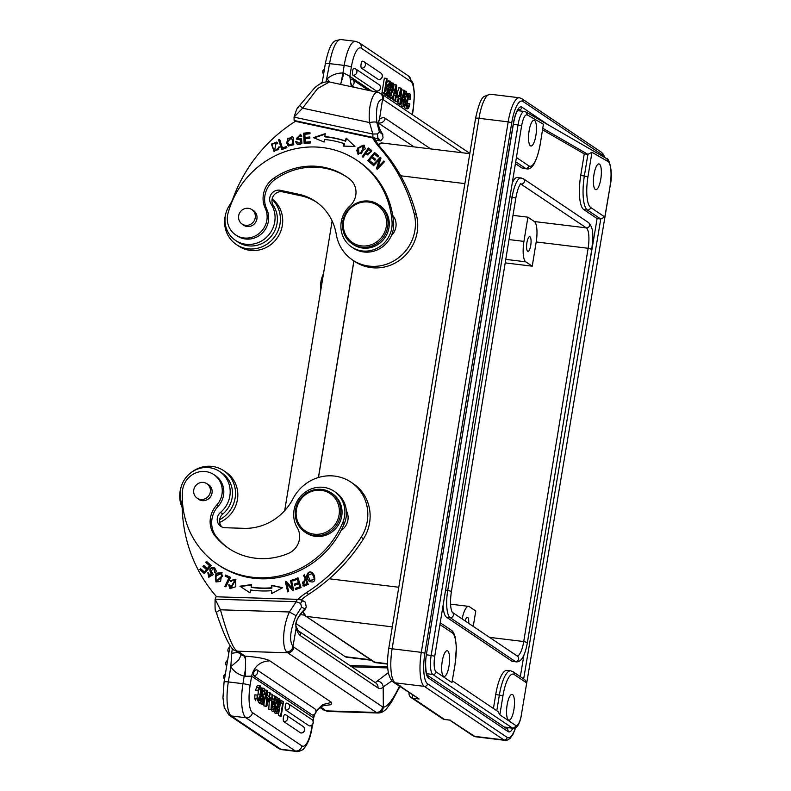 <?xml version="1.0" encoding="UTF-8"?>
<svg xmlns="http://www.w3.org/2000/svg" width="791" height="791" viewBox="0 0 791 791"><rect width="100%" height="100%" fill="white"/><g stroke="black" fill="none" stroke-linecap="round" stroke-linejoin="round"><path stroke-width="1.19" d="M444.858 719.484A4.716 1.345 -83.1 0 1 444.661 719.513A4.716 1.345 -83.1 0 1 444.473 719.434A4.716 4.479 -56.1 0 1 442.594 718.742L411.083 697.533A4.716 4.479 -56.1 0 0 412.961 698.226L419.141 698.987L393.236 682.119A4.716 4.479 -56.1 0 0 395.114 682.821L419.141 698.987M465.098 620.925A7.376 2.096 -83.1 0 1 467.392 617.287A7.376 2.096 -83.1 0 1 468.727 623.367M473.245 626.403L475.767 610.988L469.281 606.628A17.699 5.033 96.9 0 0 468.588 606.361A17.699 5.033 96.9 0 0 462.152 618.938M530.751 245.339A7.376 2.096 -83.1 0 1 527.933 251.36A7.376 2.096 -83.1 0 1 526.895 242.738A7.376 2.096 -83.1 0 1 529.713 236.717A7.376 2.096 -83.1 0 1 530.751 245.339M523.939 241.393A17.699 5.033 96.9 0 0 525.748 261.811L532.234 266.181L536.199 241.957A17.699 5.033 96.9 0 0 534.4 221.539L527.904 217.179L523.939 241.393L509.028 239.574M527.904 217.179L512.993 215.36M505.212 262.889L532.234 266.181M600.784 179.073A12.982 3.688 -83.1 0 1 595.811 189.672A12.982 3.688 -83.1 0 1 593.982 174.504A12.982 3.688 -83.1 0 1 598.955 163.905A12.982 3.688 -83.1 0 1 600.784 179.073M542.596 129.843L584.252 153.909L587.901 154.354L591.965 152.268L587.94 176.838L584.361 175.978A29.494 8.385 96.9 0 0 587.367 210.001L600.764 219.018L604.818 217.001L610.217 185.47M584.252 153.909L580.713 175.533A29.494 8.385 96.9 0 0 583.718 209.556L597.116 218.573L600.764 219.018L523.662 678.905M513.913 709.557A12.982 3.688 -83.1 0 1 508.939 720.156A12.982 3.688 -83.1 0 1 507.11 704.989A12.982 3.688 -83.1 0 1 512.084 694.389A12.982 3.688 -83.1 0 1 513.913 709.557M513.003 671.727L524.858 679.706L526.707 682.959L514.16 674.515A2.946 2.798 -56.1 0 0 513.003 671.727L510.67 670.847A29.494 8.385 96.9 0 0 499.378 694.923L496.788 710.753M510.67 670.847L507.021 670.402A29.494 8.385 96.9 0 0 495.73 694.478L502.957 695.783L499.843 714.817L497.994 711.554L452.373 680.853M449.031 665.893A12.982 3.688 -83.1 0 1 444.067 676.493A12.982 3.688 -83.1 0 1 442.238 661.316A12.982 3.688 -83.1 0 1 447.202 650.726A12.982 3.688 -83.1 0 1 449.031 665.893M455.181 663.698L451.958 682.584L455.181 663.698L456.387 647.107L455.132 636.874C454.034 633.186 452.729 630.941 451.216 630.14L440.35 622.833M535.903 135.409A12.982 3.688 -83.1 0 1 530.939 146.009A12.982 3.688 -83.1 0 1 529.11 130.841A12.982 3.688 -83.1 0 1 534.073 120.242A12.982 3.688 -83.1 0 1 535.903 135.409M606.845 158.773L608.022 161.542A20.645 5.863 -83.1 0 1 610.128 185.331M606.865 158.754C608.17 156.954 613.589 170.54 610.237 185.47L521.407 714.599A13.566 3.856 -83.1 0 1 515.683 725.476L499.843 714.817M526.163 112.164L527.36 114.932L543.397 124.207L540.164 144.743L543.397 124.207M515.534 163.678L521.931 167.979A29.494 8.385 96.9 0 0 523.078 168.424L526.737 168.869C532.185 169.907 536.664 161.868 540.164 144.743M521.506 714.738C519.163 727.117 515.406 728.798 513.043 728.264A16.512 4.697 -83.1 0 1 512.4 728.017L432.845 674.476A2.946 2.798 -56.1 0 0 436.128 671.935A13.566 3.856 -83.1 0 1 434.743 656.283L516.424 157.508L528.853 165.873A2.946 2.798 123.9 0 1 525.58 168.414A29.494 8.385 96.9 0 0 526.737 168.869M493.436 708.499L495.73 694.478M597.116 218.573L585.389 288.527M523.929 655.106L520.32 676.651M443.108 605.955A23.592 6.704 96.9 0 0 446.48 617.168L511.668 661.039A23.592 6.704 96.9 0 0 512.598 661.395L516.246 661.84C521.269 662.285 524.987 655.848 527.409 642.529L591.806 249.284C592.884 237.844 594.417 228.51 588.445 222.538A2.946 2.798 123.9 0 1 586.329 227.867A17.699 5.033 -83.1 0 1 588.128 248.285L591.806 249.284M520.804 183.819A17.699 5.033 -83.1 0 1 521.14 183.996A2.946 2.798 -56.1 0 0 523.256 178.667L517.512 177.431A23.592 6.704 96.9 0 0 512.42 182.681M284.691 510.65L332.131 220.956M371.236 660.238L346.676 657.252A36.87 10.481 -83.1 0 1 345.232 656.688L295.893 623.486M378.345 144.704L382.083 142.993A35.397 10.056 -83.1 0 0 378.365 144.733L378.582 144.526M304.308 614.409L302.933 611.453A35.397 10.056 -83.1 0 0 306.048 616.347L392.296 626.858M353.884 260.892L318.407 477.517L353.874 260.892M604.235 157.231A26.548 7.544 96.9 0 0 602.515 154.996L522.96 101.456A26.548 7.544 96.9 0 0 511.757 122.724L424.886 653.208A26.548 7.544 96.9 0 0 427.595 683.829L507.14 737.37A2.946 2.798 123.9 0 1 503.867 739.911L474.669 736.352L449.891 720.146M409.066 692.857A4.716 0.653 9.3 0 1 409.095 692.787L409.066 692.857A4.716 4.716 0 0 0 411.083 697.533M322.669 705.839L331.053 704.662L331.597 702.418L269.81 660.831C265.845 658.646 257.619 657.094 245.111 656.154L243.984 655.957L245.615 659.298L245.24 676.256L244.182 676.097L242.946 683.701L228.342 681.921A29.494 8.385 96.9 0 0 231.348 715.954A5.903 5.596 123.9 0 1 228.994 715.084L278.432 748.345A5.903 5.596 -56.1 0 0 280.775 749.225L295.379 750.995L245.942 717.734L231.348 715.954L280.775 749.225A29.494 8.385 96.9 0 0 281.932 749.67L278.432 748.345M245.675 668.197L244.192 676.097A23.592 22.385 -56.1 0 1 230.834 666.734L231.664 653.237L239.06 652.338M236.875 651.527L239.475 652.367L245.111 656.154L245.615 659.298M283.494 701.854L281.141 700.282L280.845 702.121L282.664 703.347L280.607 715.924L281.131 716.27L283.494 701.854M280.271 700.173L281.141 700.282M280.35 702.062L280.845 702.121M280.291 702.991L282.664 703.347M280.419 703.07L278.363 715.647L280.607 715.924M278.363 715.647L281.131 716.27M283.781 721.58A3.54 3.362 123.9 0 0 286.322 715.183A3.54 3.362 123.9 0 0 284.908 714.659A3.54 1.009 96.9 0 0 284.77 714.609A3.54 1.009 96.9 0 0 283.376 717.744A3.54 1.009 96.9 0 0 283.781 721.58L300.629 732.921A3.54 1.009 96.9 0 0 300.768 732.97A3.54 1.009 96.9 0 0 300.946 732.941M285.67 710.051A3.54 3.362 123.9 0 0 288.211 703.654A3.54 3.362 123.9 0 0 286.797 703.13A3.54 1.009 96.9 0 0 286.658 703.07A3.54 1.009 96.9 0 0 285.264 706.215A3.54 1.009 96.9 0 0 285.67 710.051L309.162 725.861A3.54 1.009 96.9 0 0 309.301 725.911A3.54 1.009 96.9 0 0 309.479 725.881M257.886 690.612L255.641 690.335L258.4 690.958L257.886 690.612L258.687 687.636L260.358 685.955L261.257 688.753L260.812 694.409L259.438 699.738L257.876 700.955L257.035 698.928M258.103 685.678L260.358 685.955M257.035 697.909L259.28 698.186L260.269 694.221L260.654 689.881L260.071 687.804L259.26 688.259L258.41 690.968M259.715 687.765L259.26 688.259M257.154 695.091L257.035 698.918L254.791 698.641L254.9 694.824L257.144 695.091L258.37 699.214M258.182 699.125L259.28 698.166M254.791 698.651L255.631 700.688M257.263 685.846L256.442 687.369L258.687 687.646M256.442 687.369L255.641 690.335M258.4 689.614L260.644 689.881M258.37 690.958L258.024 693.954L260.269 694.221M258.024 693.954L257.619 696.031M262.899 695.141L263.69 697.662L262.632 702.833L261.475 703.377L260.852 702.438L260.862 697.721L261.277 700.5L261.791 701.548L262.454 701.32L263.017 698.364L261.613 694.982L261.732 691.878L262.632 688.872L263.848 688.328C264.837 688.971 265.064 691.037 264.53 694.498L264.145 691.364L263.116 690.108M261.168 687.893L263.858 688.308M261.791 701.558L262.454 701.32L261.485 701.192M261.762 703.515L259.23 703.11L261.762 703.525M262.82 690.375L262.207 693.094L262.899 695.111M260.387 688.585L262.632 688.852M261.159 691.809L261.732 691.878M260.882 694.004L261.544 694.083M260.743 694.864L261.613 694.973M260.101 696.525L260.783 698.077L263.027 698.354M260.793 698.453L263.037 698.73M260.704 699.471L262.948 699.748M260.15 697.632L260.862 697.721M260.852 702.438L258.608 702.161L258.37 700.371L260.615 700.648M258.608 702.171L259.23 703.11M261.9 691.087L264.145 691.364M264.006 694.152L261.762 693.875M262.454 694.241L264.53 694.498M267.131 690.513L266.686 690.217L263.225 704.227L263.67 704.524L267.131 690.513M264.708 689.97L266.686 690.217M261.109 703.446L260.981 703.95L263.225 704.227M263.354 694.36L263.087 695.437M260.981 703.95L263.67 704.524M267.21 698.196L268.347 698.344L267.249 697.603L266.775 704.227L268.347 698.344M268.802 696.604L269.85 692.679L270.433 693.064L266.725 706.581L266.122 706.175L267.14 690.85L267.724 691.245L267.398 695.655L268.802 696.604M267.635 692.412L269.85 692.679M264.075 702.922L263.868 705.898L266.122 706.175M263.868 705.898L266.725 706.581M268.713 699.323L270.809 700.243L271.115 698.324L269.909 697.514L269.602 699.432M269.237 697.435L269.909 697.514M268.545 699.956L270.809 700.243M272.094 701.488L273.241 701.627L272.144 700.895L271.669 707.51L273.241 701.627M273.696 699.897L274.744 695.971L275.317 696.357L271.62 709.873L271.006 709.468L272.035 694.142L272.608 694.538L272.292 698.947L273.696 699.897M272.529 695.704L274.744 695.971M270.196 693.925L272.035 694.142M269.375 700.065L268.762 709.191L271.006 709.468M269.652 695.922L269.543 697.464M268.762 709.191L271.62 709.873M277.147 701.746L274.408 706.857L274.685 709.774L275.94 706.867L276.435 707.194M274.685 709.774L275.337 709.29L274.368 709.181M278.007 698.166L277.147 701.736M278.017 698.176L275.575 696.535L275.288 698.295L277.206 699.58L276.721 700.994L274.477 700.717L273.449 702.052L275.693 702.329L276.721 701.004M276.425 707.194L275.486 710.862L274.398 711.534L273.735 709.863L274.576 704.039L275.693 702.349M274.635 711.643L272.153 711.267L274.635 711.653M274.586 699.056L277.206 699.58M274.961 699.313L274.477 700.717M272.331 703.753L274.576 704.03M271.679 706.294L273.923 706.571M272.153 711.267L271.491 709.586L273.735 709.863M273.706 706.59L275.95 706.867M276.85 702.378L277.7 702.477L278.551 699.56L279.658 698.957L280.35 700.757L280.083 704.524M277.928 698.651L279.658 698.957M277.76 707.579L277.552 711.712L278.689 709.211L279.174 709.537L278.274 712.869L277.255 713.462L276.632 711.91L277.809 706.314L277.7 702.487M277.463 713.561L275.011 713.185L277.463 713.561M277.888 707.461L278.541 707.559L278.837 705.78L278.096 704.198L279.342 700.688L278.689 701.073M277.849 704.257L280.093 704.524L279.045 700.658M277.77 699.462L278.551 699.551M275.278 704.514L275.565 706.027L277.809 706.294M276.207 707.035L277.206 707.164M275.565 706.037L274.952 706.887M276.118 708.845L276.791 708.934M274.388 711.623L276.632 711.9M274.388 711.633L275.011 713.185M277.305 709.043L278.689 709.211M279.609 704.198L278.086 704.01M315.016 708.973L256.531 669.572C254.099 670.679 253.15 672.706 253.664 675.662L312.277 715.024M262.266 696.644L260.625 695.536M399.811 685.481C393.078 699.58 387.59 706.818 383.328 707.213A29.494 7.999 -88.2 0 1 382.478 706.818L293.807 647.147A29.494 7.999 -88.2 0 1 292.986 646.415C289.002 640.918 290.04 630.684 296.091 615.685L301.569 607.083L304.93 608.941C297.92 615.922 294.974 622.379 296.121 628.341A41.29 11.193 91.8 0 0 300.61 635.845L378.029 687.943A41.29 11.193 91.8 0 0 383.18 686.934A5.903 5.438 -136.3 0 0 377.218 681.091L388.322 672.657M323.242 709.745L326.248 710.872L376.348 712.444A35.397 9.601 -88.2 0 0 377.376 712.918C380.837 712.671 382.824 710.773 383.328 707.213L383.18 686.934L391.852 680.922M215.587 610.79L216.477 612.966C222.498 631.386 230.626 650.469 235.095 650.509L237.577 651.191C232.129 649.47 225.198 626.66 220.442 609.802L215.122 599.163L296.269 601.714L297.268 599.331L216.111 596.78L215.122 599.163C214.895 608.427 215.192 612.422 216.002 611.136M301.994 600.893L305.188 602.07L301.648 599.954L302.004 600.893L300.639 603.395L301.569 607.083M301.658 599.954L297.278 599.38M296.269 601.743L300.629 603.404M305.781 608.546C294.222 620.5 295.686 624.583 296.042 626.284A5.903 4.588 161.4 0 1 296.121 628.341L292.986 646.415A5.903 5.458 138.2 0 1 286.698 651.893C282.179 648.244 282.229 627.303 289.407 611.977L296.269 601.714M305.366 602.267L306.236 606.944L305.474 608.843M316.252 535.685A23.592 22.385 123.9 0 1 304.881 532.046A23.592 22.385 123.9 0 1 296.645 505.617A23.592 22.385 123.9 0 1 319.861 489.263A23.592 22.385 123.9 0 1 331.231 492.902A23.592 22.385 123.9 0 1 339.458 519.331A23.592 22.385 123.9 0 1 316.252 535.685M319.455 490.212A22.415 21.268 -56.1 0 0 296.18 511.589A22.415 21.268 -56.1 0 0 316.024 534.321A22.415 21.268 -56.1 0 0 339.309 512.944A22.415 21.268 -56.1 0 0 319.455 490.212M331.231 492.902L332.467 493.732A23.592 22.385 123.9 0 1 340.694 520.162A23.592 22.385 123.9 0 1 317.488 536.525A23.592 22.385 123.9 0 1 306.117 532.877L304.881 532.046M194.062 493.98A8.701 8.256 123.9 0 1 206.906 483.726A8.701 8.256 123.9 0 1 207.024 497.598A8.701 8.256 123.9 0 1 194.062 493.98M197.473 498.35A8.849 8.394 -56.1 0 0 211.622 494.553A8.849 8.394 -56.1 0 0 207.193 483.914M216.605 505.231A23.592 22.385 -56.1 0 0 215.004 535.873A67.245 63.804 -56.1 0 0 228.451 548.242A67.245 63.804 -56.1 0 0 260.852 558.614A67.245 63.804 -56.1 0 0 288.488 553.354A17.699 16.789 -56.1 0 0 297.258 527.716A26.548 25.183 123.9 0 1 297.545 500.584A26.548 25.183 123.9 0 1 321.324 487.187A26.548 25.183 123.9 0 1 334.109 491.28A26.548 25.183 123.9 0 1 342.8 522.505A86.713 82.274 123.9 0 1 259.359 577.766A86.713 82.274 123.9 0 1 217.584 564.388A86.713 82.274 123.9 0 1 182.454 491.537A20.645 19.587 123.9 0 1 203.93 471.446A20.645 19.587 123.9 0 1 213.877 474.63A20.645 19.587 123.9 0 1 216.605 505.231L218.148 506.27A23.592 22.385 -56.1 0 0 216.546 536.911A67.245 63.804 123.9 0 0 229.232 548.756M218.148 506.27A20.645 19.587 -56.1 0 0 215.419 475.668L213.877 474.63M217.584 564.388L219.127 565.427A86.713 82.274 -56.1 0 0 341.119 530.454A86.713 82.274 -56.1 0 0 344.342 523.543A26.548 25.183 -56.1 0 0 346.349 510.709A26.548 25.183 -56.1 0 0 335.651 492.328L334.109 491.28M341.119 530.454A14.742 13.991 -56.1 0 0 348.07 518.777A14.742 13.991 -56.1 0 0 346.349 510.709M215.923 579.368L215.656 577.46L216.516 575.69M216.497 575.68L221.253 573.693L222.36 575.63L216.605 580.891L215.488 579.052M216.605 580.891L217.07 581.207L222.825 575.947L221.253 573.693M220.56 581.543L221.925 572.694L217.258 573.08L215.478 575.106L215.903 581.879L220.56 581.543M216.141 582.028L215.943 575.423L217.723 573.386L222.152 572.862M214.707 572.536L215.636 573.07L216.378 571.25L214.717 567.958L212.522 567.404C209.506 568.136 209.061 570.123 211.177 573.356L209.437 576.155L208.824 573.188L207.885 572.635L208.715 577.163L213.313 574.632L211.266 571.082L213.046 568.6M215.221 572.832L214.183 569.144M213.036 568.63L214.064 569.045L214.737 572.555M209.437 576.155L209.902 576.471L211.642 573.663C209.526 570.43 209.971 568.442 212.977 567.711L214.944 568.116M207.885 572.635L208.804 573.218M208.953 577.311L208.349 572.951M314.027 579.012L310.28 580.653L307.837 575.403L311.605 573.673L313.256 575.68L314.521 579.328L313.236 575.69M310.28 580.653L314.492 579.319M313.72 575.986L311.605 573.673M309.973 581.79L309.686 581.553C304.308 576.955 309.014 569.293 313.137 573.426M312.672 573.119C308.549 568.976 303.843 576.649 309.222 581.237C314.076 583.204 315.738 581.177 314.225 575.166L312.129 572.694M305.939 580.604L307.304 584.005L305.939 580.604M303.774 584.974L304.505 585.182L303.774 584.974M306.829 583.679L304.051 584.885C301.49 583.432 301.964 581.909 305.474 580.297M304.515 585.202L307.294 583.995M303.042 585.913L305.484 579.487L303.942 575.63L304.614 575.314M304.367 586.072L308.243 584.361L304.436 574.869L303.477 575.314L305.484 579.487M305.029 579.18L302.805 585.775L304.367 586.052M225.643 576.382L226.157 575.334L230.488 577.381M225.336 586.586L229.41 578.261L228.955 577.944L224.832 586.349L225.85 586.833L230.527 577.301L226.157 575.334M225.692 575.027L225.148 576.145L228.955 577.944M230.656 587.594L231.12 587.901L235.352 580.495L234.887 580.189L230.656 587.594L229.835 584.994L228.668 584.925L229.954 588.583L235.787 586.744L235.669 579.239L230.122 580.841L231.051 581.573L232.633 580.001L233.098 580.307M230.201 588.731L229.133 585.231L229.805 585.281M231.081 581.543L230.586 581.158L235.896 579.408M232.633 580.001L234.887 580.189M293.095 580.861L292.868 580.139L298.128 578.201M294.954 585.182L294.727 584.47L298.869 582.947L297.357 579.289L298.405 582.631L294.262 584.154L294.628 585.31L298.761 583.778L299.7 586.784L295.28 588.415L295.646 589.572L301.055 587.584L297.989 577.766L292.868 580.139M295.972 589.453L295.745 588.731L300.165 587.1L298.761 583.778M292.403 579.823L292.769 580.98L297.357 579.289M272.045 593.379L271.511 590.689L271.59 593.626L282.694 587.673L271.362 585.251L271.896 588.108L271.827 585.567L282.407 587.832M271.432 587.802A95.859 90.955 123.9 0 1 251.123 587.11L251.587 587.416A95.859 90.955 -56.1 0 0 271.896 588.108M240.405 586.536L251.528 584.964M251.123 587.11L251.597 584.579L239.94 586.22L250.025 592.884L250.579 589.987A98.806 93.753 -56.1 0 0 271.511 590.689M292.818 590.462L286.866 583.718L292.66 590.501L293.698 590.215L291.434 580.149L290.465 580.416L292.245 588.326L290.93 580.732L291.523 580.564M288.043 591.797L285.877 582.146L286.757 581.899M292.245 588.326L286.451 581.543L285.413 581.83L287.677 591.905L288.646 591.628L286.866 583.718M210.07 566.099L209.615 565.792L207.262 568.531L207.726 568.848L210.07 566.099L206.135 562.638L206.906 561.748M206.916 569.787L206.451 569.48L204.335 571.952L204.8 572.259L206.916 569.787L203.366 566.672L204.127 565.783M204.424 573.594L200.202 569.886L200.963 568.986M206.135 562.638L209.615 565.792M200.202 569.886L204.375 573.643L211.276 565.585L206.481 561.383L205.67 562.332M207.262 568.531L203.712 565.417L202.901 566.356L206.451 569.48M204.335 571.952L200.548 568.62L199.737 569.569M216.655 596.8A69.094 65.564 -56.1 0 0 216.418 596.523A147.472 139.928 123.9 0 1 182.217 508.494A29.494 27.982 -56.1 0 0 181.09 501.356A25.955 24.63 123.9 0 1 180.17 492.239A25.955 24.63 123.9 0 1 194.537 470.437A25.955 24.63 123.9 0 1 219.631 471.495A25.955 24.63 123.9 0 1 229.192 484.695A25.955 24.63 123.9 0 1 230.112 493.811A25.955 24.63 123.9 0 1 220.511 512.42A8.849 8.394 -56.1 0 0 225.069 527.735L243.885 528.329A53.086 50.377 -56.1 0 0 292.957 498.795A41.29 39.184 123.9 0 1 351.026 482.194A41.29 39.184 123.9 0 1 367.696 517.7A41.29 39.184 123.9 0 1 361.18 537.247A172.893 164.053 123.9 0 1 306.335 592.746A59.206 56.181 -56.1 0 0 297.802 599.39M301.331 599.845A59.206 56.181 123.9 0 1 308.658 594.308A172.893 164.053 -56.1 0 0 363.494 538.809A41.29 39.184 -56.1 0 0 370.01 519.262A41.29 39.184 -56.1 0 0 353.34 483.756L351.026 482.194M222.034 527.053A8.849 8.394 123.9 0 1 222.825 513.982A25.955 24.63 -56.1 0 0 232.425 495.374A25.955 24.63 -56.1 0 0 221.955 473.058L219.631 471.495M349.869 665.528L387.62 666.714M351.758 666.793L387.709 667.93M321.888 708.746L327.642 711.416M232.366 648.363L231.664 653.237M245.24 676.256L251.617 676.186L250.104 685.421A5.903 0.811 9.3 0 0 242.946 683.701A29.494 8.385 -83.1 0 0 245.942 717.734A5.903 5.596 123.9 0 0 252.507 712.651L301.935 745.913A5.903 5.596 -56.1 0 1 295.379 750.995A29.494 8.385 -83.1 0 0 296.526 751.45L281.932 749.67M219.631 522.416A28.901 27.428 -56.1 0 0 237.735 497.124A28.901 27.428 -56.1 0 0 226.068 472.267L223.754 470.714A28.901 27.428 123.9 0 1 235.421 495.562A28.901 27.428 123.9 0 1 219.611 519.746M182.177 507.614A28.901 27.428 123.9 0 1 179.804 493.811A28.901 27.428 123.9 0 1 180.852 487.998M191.333 472.415A28.901 27.428 123.9 0 1 223.754 470.714M384.238 92.834L386.591 94.416L386.888 92.567L385.059 91.341L387.125 78.764L386.601 78.418L384.238 92.834L381.994 92.557L384.347 94.139L386.591 94.416M381.994 92.557L384.357 78.141L386.601 78.418M378.325 79.486A3.54 3.362 -56.1 0 0 380.866 73.088L364.018 61.747A3.54 3.362 123.9 0 0 362.604 61.223A3.54 1.009 96.9 0 0 362.466 61.164A3.54 1.009 96.9 0 0 361.072 64.308A3.54 1.009 96.9 0 0 361.477 68.145L378.325 79.486A3.54 1.009 96.9 0 0 378.464 79.535A3.54 1.009 96.9 0 0 378.642 79.505M376.437 91.014A3.54 3.362 -56.1 0 0 378.978 84.617L355.485 68.807A3.54 3.362 123.9 0 0 354.081 68.283A3.54 1.009 96.9 0 0 353.943 68.234A3.54 1.009 96.9 0 0 352.549 71.368A3.54 1.009 96.9 0 0 352.944 75.204L376.437 91.014A3.54 1.009 96.9 0 0 376.575 91.064A3.54 1.009 96.9 0 0 376.753 91.034M410.054 99.241L409.55 95.563L408.453 96.522L407.078 104.808L407.662 106.884L408.472 106.429L409.323 103.72L409.847 104.076L409.046 107.052L407.375 108.733L406.475 105.935L408.285 94.95L409.857 93.733L410.697 95.76L410.578 99.597L407.82 98.974L410.578 99.597M407.078 93.368L409.857 93.733M408.215 108.565L405.971 108.298M407.662 106.884L408.472 106.429L407.296 106.301M407.098 94.821L408.294 94.969M406.169 100.19L406.92 100.279M405.338 96.779L405.15 97.52M405.13 108.446L404.231 105.658L406.475 105.945M407.078 103.453L409.323 103.73M407.83 96.472L410.074 96.739M407.869 98.391L407.81 98.974M405.378 97.926L406.188 100.605L405.101 105.826L404.191 106.528L401.66 106.113M404.705 96.334L405.387 97.896M400.77 104.442L401.63 106.103L403.875 106.38C402.886 105.717 402.668 103.651 403.202 100.19L403.588 103.324L404.161 104.521L404.903 104.323L405.526 101.594L404.092 97.738L404.231 94.821L405.091 91.855L406.258 91.311L407.118 94.05L406.861 96.967L405.941 93.14L405.279 93.368L404.715 96.324M404.379 90.975L406.258 91.311M404.161 104.521L404.903 104.323L403.855 104.185M404.211 93.921L406.455 94.198M406.347 96.611L404.102 96.344M404.626 96.69L406.871 96.967M404.191 91.736L405.091 91.845M403.45 94.722L404.231 94.821M402.916 96.898L404.043 97.036M401.848 97.451L404.092 97.718M402.401 98.984L404.834 99.547M402.579 99.3L403.242 100.783L405.486 101.06M403.202 102.395L405.447 102.672M402.135 100.062L403.202 100.19M400.602 104.175L401.047 104.481L404.498 90.461L404.053 90.164L400.602 104.175L398.357 103.908L401.047 104.481M401.413 91.499L401.808 89.887L404.053 90.164M400.483 97.085L399.386 96.354L400.958 90.471L400.483 97.085M398.921 98.084L397.764 103.166L400.009 103.443L400.335 99.033L398.921 98.084M400.009 103.443L400.592 103.839L401.61 88.513L400.997 88.108L397.3 101.624L397.883 102.009L395.055 101.347L397.3 101.624M398.723 98.835L400.335 99.033M397.764 103.166L400.592 103.839M396.944 94.455L398.753 87.831L400.997 88.108M396.251 96.986L395.836 98.499M395.292 100.497L395.055 101.347M397.814 97.174L398.13 95.256L396.924 94.445L396.607 96.364L397.814 97.174L395.935 96.947M396.113 94.347L396.924 94.445M395.984 96.284L396.607 96.364M395.589 93.793L394.491 93.061L396.064 87.178L395.589 93.793M394.037 94.791L392.87 99.874L395.124 100.15L395.441 95.741L394.037 94.791M395.124 100.15L395.698 100.546L396.716 85.23L396.113 84.815L392.405 98.331L392.989 98.717L390.161 98.054L392.405 98.331M393.839 95.543L395.441 95.741M392.87 99.874L395.698 100.546M393.958 84.548L396.113 84.815M391.594 92.844L390.902 95.355M393.315 87.831L391.07 87.564L390.655 89.126L392.9 89.403L393.048 84.914L391.782 87.821L391.298 87.494L392.247 83.826L393.335 83.154L393.997 84.825L393.157 90.649L390.527 95.108L392.445 96.393L392.158 98.153L389.716 96.512L391.94 90.807M392.801 84.884L392.395 85.398M390.655 89.146L389.696 90.5L391.94 90.777L392.909 89.413M388.618 84.815L389.459 81.819L390.477 81.226L391.1 82.788L393.335 83.154M392.257 85.774L393.424 85.922M389.914 92.863L390.586 92.952M389.716 96.512L387.471 96.245L389.914 97.886L392.158 98.153M391.14 83.708L392.247 83.836M391.298 87.494L390.566 87.406M389.538 87.554L391.782 87.821M390.527 87.534L389.182 95.128L388.074 95.731L387.382 93.931L387.639 90.164L388.391 94L389.043 93.615L388.391 94M388.332 95.859L385.83 95.454L388.332 95.859M391.1 82.788L390.527 87.524M389.459 81.819L387.214 81.552L388.015 80.86L390.477 81.226M387.214 81.542L386.374 84.538L389.043 85.477L390.052 82.926M390.428 85.586L388.183 85.309L387.728 86.832L389.973 87.129L390.527 83.866L389.933 82.946M386.651 88.641L386.937 86.881L387.728 86.852L389.182 87.148L388.895 88.908L386.651 88.641L387.204 89.264L389.449 89.541L388.895 88.918M388.074 93.496L389.043 93.605L389.449 89.541M386.68 93.852L387.382 93.941M385.187 91.43L385.395 89.897L387.639 90.164M385.138 93.664L385.83 95.454M386.364 84.538L388.559 85.151M386.315 84.874L389.043 85.477M389.459 83.737L390.527 83.866M387.204 89.274L387.392 90.214L389.637 90.49M387.293 91.637L389.538 91.914M354.586 87.386L352.133 85.735C350.364 82.857 350.097 80.672 351.342 79.199L351.214 79.149A3.54 3.54 0 0 1 352.667 79.713A3.54 3.362 123.9 0 1 352.133 85.735M297.97 142.953L301.183 143.102L297.802 142.864L296.744 141.371M301.203 143.122L300.798 140.165M295.715 141.678L296.427 143.438C297.94 145.03 299.779 144.961 301.964 143.24L301.49 138.89L297.02 137.861L299.868 135.301L300.679 136.675L301.757 136.368L300.531 134.282L296.358 138.949L300.847 140.096M300.333 139.849L300.738 142.815M296.773 141.371L295.705 141.678L296.872 141.787M297.109 144.091L296.17 141.994M297.02 137.861L301.717 139.058M301.025 136.576L299.868 135.301M296.754 139.206L300.758 134.45M361.091 145.969L363.326 146.088L361.052 153.395L358.728 153.325L358.679 148.52M358.699 148.53L359.836 146.918L361.546 146.256M358.728 153.325L361.517 153.701L363.791 146.404L363.326 146.088M358.323 154.482L357.275 150.784L358.244 148.283L364.226 145.257M356.81 150.478L358.086 154.344L365.274 148.906L363.998 145.089L357.779 147.976L356.81 150.478L357.275 150.784M287.598 138.702L291.533 137.486L293.105 143.626L289.14 144.951L287.479 142.192M287.509 142.182L287.578 138.692M289.14 144.951L293.57 143.942L291.533 137.486M288.705 146.088L286.787 142.805L292.433 136.635M287.38 144.872L288.478 145.94L293.797 144.743L293.273 137.525L292.205 136.477L286.322 142.499L287.845 145.178M304.594 143.517L303.665 133.155L304.149 143.557L310.616 142.924L310.556 141.698L305.237 142.222L310.576 142.054M305.237 142.222L305.069 138.682L309.874 138.207L309.815 136.991L305.019 137.456L309.825 137.347M304.13 133.471L309.943 132.898M305.019 137.456L304.871 134.272L309.993 133.768L309.934 132.542L303.665 133.155M367.825 153.79L368.28 154.107L371.266 151.674L370.801 151.368L367.825 153.79L366.282 152.703L368.468 149.598L370.811 151.358M371.276 151.664L368.932 149.924M367.34 154.977L365.561 153.721L367.133 154.838L371.632 150.428M363.079 157.231L368.962 148.401M362.703 156.964L362.238 156.658L363.069 157.251L365.561 153.721M371.651 150.399L368.725 148.243M368.359 147.986L362.238 156.658M374.934 160.237L371.632 157.538L374.894 160.286L375.685 159.327L372.423 156.578L374.489 154.067L377.979 157.004L378.77 156.035L374.509 152.445L367.766 160.642L372.166 164.34L372.957 163.381L369.338 160.336L371.632 157.538M378.009 156.954L374.489 154.067M372.205 164.301L368.22 160.959L374.934 152.801M282.061 149.459L278.59 139.809L281.734 149.588L286.906 147.63L286.53 146.473L282.456 148.016L286.668 146.908M279.055 140.116L279.816 139.829M282.456 148.016L279.678 139.394L278.59 139.809M343.848 146.108L344.629 143.972L344.164 143.655L343.274 146.088L354.941 146.473L346.191 138.109L345.173 140.897L345.627 141.213L346.616 138.514M345.173 140.897A98.806 93.753 -56.1 0 0 324.824 136.586L325.289 136.892A98.806 93.753 123.9 0 1 345.627 141.213M314.017 137.911L325.16 134.154M324.824 136.586L325.23 133.659L313.394 137.654L324.073 142.014L324.419 139.473A95.859 90.955 123.9 0 1 344.164 143.655M377.277 169.234L379.828 160.009L379.364 159.703L376.467 168.572L377.208 169.314L384.555 161.671L383.853 160.978L378.088 166.98L380.985 158.111L380.244 157.369L372.897 165.012L373.589 165.705L379.364 159.703M378.088 166.98L378.553 167.287L384.248 161.364M373.668 165.626L380.629 157.765M277.018 143.814L276.039 143.072L276.909 143.903L277.829 143.122L276.741 142.064L271.442 144.11L274.052 151.516L279.579 146.918L278.383 147.106L279.638 147.294M278.303 149.291L274.615 150.438L278.768 149.608L278.837 147.413M274.289 151.664L271.896 144.437L276.969 142.232M278.373 147.106L278.768 149.608M274.615 150.438L276.039 143.072M430.69 148.906L385.346 118.393A41.29 12.181 102.1 0 0 379.472 119.322A5.903 5.31 51.6 0 1 377.94 122.486M377.258 122.397L378.207 122.378L377.633 122.753L379.65 128.884L382.626 134.5L379.393 131.879L376.852 122.476C375.695 107.418 377.594 99.735 382.557 99.429L379.472 119.322L377.92 122.862M375.478 140.284L380.837 140.946L383.042 137.901L382.626 134.5M462.043 152.732L383.437 99.824A29.494 8.701 -77.9 0 0 382.557 99.429C382.992 95.859 381.578 93.546 378.296 92.478C373.5 90.105 367.696 105.786 369.555 122.556L372.848 134.045L294.054 117.127L302.587 108.169L317.547 88.612L329.353 81.967L378.217 92.458M379.393 131.879L377.515 133.946L377.821 137.861L380.708 140.867L377.178 138.682M377.515 133.936L372.858 134.025L372.907 137.407L377.198 138.692L377.831 137.871M329.531 82.007L329.353 81.967C324.29 81.295 319.188 83.48 314.047 88.543L297.683 107.724M372.907 137.407L294.114 120.489L295.35 121.32L372.709 137.941L375.033 139.493A59.206 56.181 123.9 0 0 381.608 148.807L379.294 147.245A172.893 164.053 123.9 0 1 414.168 213.669A41.29 39.184 123.9 0 1 414.158 234.007A41.29 39.184 123.9 0 1 352.529 259.982A41.29 39.184 123.9 0 1 336.264 234.324A53.086 50.377 -56.1 0 0 315.362 201.339A53.086 50.377 -56.1 0 0 298.593 194.23L280.321 190.305A8.849 8.394 -56.1 0 0 271.026 203.93A25.955 24.63 123.9 0 1 274.279 224.1A25.955 24.63 123.9 0 1 235.54 240.424A25.955 24.63 123.9 0 1 225.791 213.689A25.955 24.63 123.9 0 1 229.598 205.146A29.494 27.982 -56.1 0 0 232.969 198.561A147.472 139.928 123.9 0 1 294.104 122.14A69.094 65.564 -56.1 0 0 295.35 121.32M298.444 107.705C298.167 105.589 296.704 108.723 294.054 117.127L294.114 120.489M359.549 246.911A23.592 22.385 123.9 0 1 352.094 243.747A23.592 22.385 123.9 0 1 344.619 215.409A23.592 22.385 123.9 0 1 370.989 201.428A23.592 22.385 123.9 0 1 378.434 204.592A23.592 22.385 123.9 0 1 385.909 232.93A23.592 22.385 123.9 0 1 359.549 246.911M370.386 202.358A22.415 21.268 -56.1 0 0 344.016 219.463A22.415 21.268 -56.1 0 0 359.519 245.566A22.415 21.268 -56.1 0 0 385.899 228.461A22.415 21.268 -56.1 0 0 370.386 202.358M378.434 204.592L379.67 205.423A23.592 22.385 123.9 0 1 387.145 233.76A23.592 22.385 123.9 0 1 360.785 247.741A23.592 22.385 123.9 0 1 353.33 244.577L352.094 243.747M238.625 218.415A8.701 8.256 123.9 0 1 251.805 209.595A8.701 8.256 123.9 0 1 251.311 223.912A8.701 8.256 123.9 0 1 238.625 218.415M242.362 224.219A8.849 8.394 -56.1 0 0 256.235 221.144A8.849 8.394 -56.1 0 0 252.082 209.783M329.62 148.748A86.713 82.274 123.9 0 1 357.008 160.375A86.713 82.274 123.9 0 1 392.049 221.777A26.548 25.183 123.9 0 1 360.063 250.579A26.548 25.183 123.9 0 1 351.679 247.019A26.548 25.183 123.9 0 1 349.958 205.887A17.699 16.789 -56.1 0 0 349.77 179.161A67.245 63.804 -56.1 0 0 346.142 176.522A67.245 63.804 -56.1 0 0 324.893 167.504A67.245 63.804 -56.1 0 0 273.538 178.41A23.592 22.385 -56.1 0 0 265.242 208.231A20.645 19.587 123.9 0 1 262.553 229.973A20.645 19.587 123.9 0 1 242.214 237.676A20.645 19.587 123.9 0 1 235.688 234.907A20.645 19.587 123.9 0 1 228.035 213.244A86.713 82.274 123.9 0 1 329.62 148.748M351.679 247.019L353.221 248.058A26.548 25.183 -56.1 0 0 391.387 235.629A26.548 25.183 -56.1 0 0 393.592 222.815A86.713 82.274 -56.1 0 0 392.712 215.399A86.713 82.274 -56.1 0 0 358.56 161.413L357.008 160.375M235.688 234.907L237.231 235.945A20.645 19.587 -56.1 0 0 261.554 233.75A20.645 19.587 -56.1 0 0 266.785 209.269A23.592 22.385 123.9 0 1 275.08 179.448A67.245 63.804 123.9 0 1 346.913 177.046M391.387 235.629A14.742 13.991 -56.1 0 0 395.638 228.283A14.742 13.991 -56.1 0 0 392.712 215.399M352.529 259.982L354.843 261.534A41.29 39.184 -56.1 0 0 367.884 267.071A41.29 39.184 -56.1 0 0 416.471 235.57A41.29 39.184 -56.1 0 0 416.481 215.221A172.893 164.053 -56.1 0 0 381.608 148.807M235.54 240.424L237.854 241.987A25.955 24.63 -56.1 0 0 276.593 225.662A25.955 24.63 -56.1 0 0 273.34 205.492A8.849 8.394 123.9 0 1 282.644 191.857L300.906 195.782A53.086 50.377 123.9 0 1 316.509 202.14M372.709 137.941A59.206 56.181 -56.1 0 0 379.294 147.245M340.733 84.41L342.948 73.009L343.996 73.138L349.84 76.361L351.273 86.674M326.06 81.799L329.59 63.626A5.903 0.811 -170.7 0 0 325.319 63.715C327.958 51.227 330.796 44.019 333.832 42.101C333.525 41.3 335.878 40.45 340.881 39.55A29.494 8.385 96.9 0 0 329.59 63.626L344.194 65.406A29.494 8.385 -83.1 0 1 355.485 41.33L340.881 39.55M340.545 84.37L344.006 73.138M272.074 199.342A28.901 27.428 123.9 0 1 279.51 226.364A28.901 27.428 123.9 0 1 236.361 244.538A28.901 27.428 123.9 0 1 225.504 214.756A28.901 27.428 123.9 0 1 225.742 213.867M236.361 244.538L238.684 246.1A28.901 27.428 -56.1 0 0 281.823 227.917A28.901 27.428 -56.1 0 0 272.144 198.986M320.78 290.248A28.901 27.428 123.9 0 1 321.433 279.322A28.901 27.428 123.9 0 1 323.509 273.587M450.652 720.186L444.473 719.434L412.961 698.226A4.716 1.345 96.9 0 1 412.279 694.933M387.521 663.738L373.925 662.037M387.531 664.104L375.399 662.631A35.397 10.056 -83.1 0 1 374.014 662.097L305.998 616.327L302.913 611.473M505.785 259.379L525.748 261.811M580.713 175.533L584.361 175.978L587.901 154.354L542.853 128.32M587.94 176.838A26.548 7.544 96.9 0 0 590.65 207.46A2.946 2.798 123.9 0 1 587.367 210.001L583.718 209.556M514.16 674.515A26.548 7.544 96.9 0 0 502.957 695.783M455.072 663.56A26.548 7.544 96.9 0 0 452.373 632.938A2.946 2.798 -56.1 0 0 451.216 630.14M508.386 727.7A17.699 5.033 -83.1 0 1 506.695 728.659M512.894 728.244A20.645 5.863 -83.1 0 1 508.089 731.606L428.534 678.065A20.645 5.863 -83.1 0 1 426.438 654.246L513.31 123.762A20.645 5.863 -83.1 0 1 522.02 107.22A2.946 2.798 123.9 0 1 518.738 109.761L520.557 110.987M522.02 107.22L548.321 124.919M513.31 123.762L513.408 123.9C515.248 114.141 516.899 111.927 516.918 111.798L518.046 109.494M426.438 654.246L513.408 123.9M428.534 678.065A2.946 2.798 -56.1 0 0 427.407 675.296L506.932 728.818A2.946 2.798 -56.1 0 1 508.089 731.606M504.262 727.018L512.4 728.017A2.946 2.798 -56.1 0 0 515.683 725.476M426.468 654.839L431.164 655.413A16.512 4.697 -83.1 0 0 432.845 674.476L426.665 673.724M513.329 124.365L518.036 124.929L431.164 655.413L434.743 656.283M516.424 157.508L521.615 125.799L518.036 124.929A16.512 4.697 -83.1 0 1 524.354 111.452L517.591 110.621M521.615 125.799C523.177 117.79 525.105 114.181 527.389 114.962M521.931 167.979L525.58 168.414L515.831 161.858M528.853 165.873A26.548 7.544 96.9 0 0 540.055 144.605M452.373 632.938L439.934 624.564M451.958 682.584L436.128 671.935M526.707 682.959L521.407 714.599M590.65 207.46L604.818 217.001M591.965 152.268L608.022 161.542M511.668 661.039L515.317 661.484A23.592 6.704 96.9 0 0 516.246 661.84M446.48 617.168L450.128 617.613L515.317 661.484A2.946 2.798 123.9 0 0 517.443 656.154L452.284 612.303A2.946 2.798 123.9 0 1 450.128 617.613A23.592 6.704 96.9 0 1 447.736 590.383L445.699 590.135M510.096 196.89L512.123 197.137L447.736 590.383L451.414 591.381C449.99 601.368 450.287 608.338 452.294 612.313L452.254 612.283M521.16 177.876A23.592 6.704 96.9 0 0 512.123 197.137L515.811 198.136L451.414 591.381M520.686 183.937L586.329 227.867L534.4 221.539M536.199 241.957L588.128 248.285L523.731 641.531L527.409 642.529M489.53 637.368L523.731 641.531A17.699 5.033 -83.1 0 1 517.205 655.996M300.333 614.607L304.772 615.151M345.232 656.688L370.544 659.773M305.959 616.288L375.399 662.631M318.496 477.487L353.953 260.941M398.783 587.248L329.274 578.785M400.711 175.8L464.881 183.621M475.569 118.373A4.716 0.653 9.3 0 1 478.99 118.304A29.494 8.385 -83.1 0 1 490.272 94.228L484.132 96.443C481.205 98.104 478.347 105.421 475.569 118.373L388.697 648.857A4.716 0.653 9.3 0 1 392.118 648.788L478.99 118.304L508.178 121.863L421.306 652.348L392.118 648.788A29.494 8.385 -83.1 0 0 395.114 682.821L424.312 686.37L503.867 739.911A29.494 8.385 96.9 0 0 505.024 740.356L475.826 736.807A29.494 8.385 -83.1 0 1 474.669 736.352A4.716 4.479 -56.1 0 1 472.791 735.66L449.713 720.126M522.96 101.456A2.946 2.798 -56.1 0 0 521.803 98.667L519.469 97.777A29.494 8.385 96.9 0 0 508.178 121.863L511.757 122.724M424.886 653.208L421.306 652.348A29.494 8.385 96.9 0 0 424.312 686.37A2.946 2.798 123.9 0 0 427.595 683.829M507.14 737.37A26.548 7.544 96.9 0 0 515.514 727.799M602.515 154.996A2.946 2.798 -56.1 0 0 601.348 152.198L521.803 98.667M300.629 732.921A3.54 3.362 -56.1 0 0 303.171 726.524A3.54 3.54 0 0 1 300.768 732.97M309.162 725.861A3.54 3.362 -56.1 0 0 311.703 719.464A3.54 3.54 0 0 1 309.301 725.911M260.101 696.485L262.345 696.762M256.531 669.572A3.54 3.362 123.9 0 1 253.664 675.662M312.059 714.955A3.54 3.362 -56.1 0 0 314.917 708.874M241.304 654.602L238.793 659.852L230.834 666.734L228.342 681.921A5.903 0.811 9.3 0 0 224.071 682.01L222.963 697.731L224.249 707.5L228.994 715.084M216.932 613.312C215.874 612.62 217.05 611.453 220.442 609.802L289.407 611.977L296.091 615.685M215.004 535.873L216.546 536.911M342.8 522.505L344.342 523.543M363.494 538.809L361.18 537.247M308.658 594.308L306.335 592.746M222.825 513.982L220.511 512.42M375.033 682.455A35.397 9.601 91.8 0 0 377.218 681.091M378.029 687.943A5.903 5.596 -56.1 0 0 375.646 682.87L298.266 630.793M298.266 630.803A5.903 5.596 123.9 0 1 300.61 635.845M239.475 652.367L237.577 651.191L287.687 652.773A35.397 9.601 -88.2 0 1 286.698 651.893M293.807 647.147A5.903 5.596 123.9 0 1 287.687 652.773L376.348 712.444A5.903 5.596 -56.1 0 0 382.478 706.818M320.642 706.986L324.676 709.705M236.638 651.458L242.165 655.175A5.903 5.596 -56.1 0 0 243.984 655.957M312.9 720.828L314.225 714.609M316.034 710.901L322.787 704.554L331.597 702.418M296.526 751.45C297.208 752.449 304.07 749.463 303.546 748.929C307.778 744.291 310.626 737.074 312.099 727.285A5.903 0.811 9.3 0 0 311.891 727.008L312.237 724.902M311.891 727.008A23.592 6.704 -83.1 0 1 301.935 745.913M252.507 712.651A23.592 6.704 -83.1 0 1 250.104 685.421M269.81 660.831C260.101 661.365 254.03 666.487 251.617 676.186L313.404 717.773M362.466 61.164A3.54 3.54 0 0 1 364.018 61.747A3.54 3.362 123.9 0 1 361.477 68.145M353.943 68.234A3.54 3.54 0 0 1 355.485 68.807A3.54 3.362 123.9 0 1 352.944 75.204M403.281 101.327L405.526 101.594M351.342 79.199A3.54 3.362 123.9 0 1 352.667 79.713L368.517 90.382M376.852 122.476C375.814 121.784 373.382 121.814 369.555 122.556L302.587 108.169L300.026 105.856M385.346 118.393A5.903 5.596 123.9 0 1 378.405 122.892A35.397 10.441 102.1 0 0 377.93 122.625M414.049 146.879L377.92 122.793M378.454 92.517L381.222 93.753A5.903 5.596 123.9 0 1 383.437 99.824M393.592 222.815L392.049 221.777M266.785 209.269L265.242 208.231M275.08 179.448L273.538 178.41M416.481 215.221L414.168 213.669M300.906 195.782L298.593 194.23M280.321 190.305L282.644 191.857M273.34 205.492L271.026 203.93M371.661 91.054L349.84 76.361L351.352 67.126A5.903 0.811 -170.7 0 0 344.194 65.406L342.948 73.009A23.592 22.385 -56.1 0 0 327.108 78.823L329.659 82.037M361.309 48.221L410.737 81.493A5.903 5.596 -56.1 0 0 408.413 75.916L358.985 42.645A5.903 5.596 123.9 0 1 361.309 48.221A23.592 6.704 -83.1 0 0 351.352 67.126M412.408 114.735L413.347 108.99A5.903 0.811 -170.7 0 0 413.139 108.713A23.592 6.704 -83.1 0 0 410.737 81.493M412.18 114.586L413.139 108.713M468.588 606.361L450.573 604.166M427.377 675.277L427.417 675.306C426.468 675.623 424.48 663.916 426.537 654.375M504.579 727.236L513.043 728.264M526.193 112.144L524.354 111.452M526.084 112.075L606.707 158.655M588.445 222.538L523.256 178.667M515.811 198.136C517.522 188.891 519.242 186.231 519.262 186.152L520.448 183.73M378.612 144.446L378.118 144.387M382.083 142.993L469.785 153.672M519.469 97.777L490.272 94.228M475.826 736.807L472.791 735.66M393.236 682.119C387.719 677.225 386.196 666.141 388.697 648.857M604.878 157.597L603.395 154.364L601.348 152.198M505.024 740.356L507.753 739.961L510.017 738.438L512.944 734.414L515.742 727.671M442.594 718.742A4.716 4.716 0 0 0 444.661 719.513L450.188 720.186M303.171 726.524L286.322 715.183A3.54 3.54 0 0 0 284.77 714.609M311.703 719.464L288.211 703.654A3.54 3.54 0 0 0 286.658 703.07M257.846 685.57L260.101 685.846M312.208 715.015A3.54 3.54 0 0 0 314.956 708.904M229.786 647.127A3.54 3.54 0 0 0 228.866 652.733M227.61 660.386A3.54 3.54 0 0 0 226.691 665.992M225.405 673.833A3.54 3.54 0 0 0 224.525 679.212M206.906 483.726L209.724 485.625M197.196 498.162L200.004 500.06M400.286 685.837L391.456 702.141L386.631 708.667C383.823 711.653 380.916 713.096 377.89 712.998M296.042 626.284L298.227 630.773M235.243 650.588L236.845 651.576M322.955 709.626L327.514 711.416L377.96 712.998M323.193 709.794L321.65 708.657M319.92 707.51L321.838 708.795M230.043 645.545L224.071 682.01M313.592 718.129L314.689 714.303M316.084 711.673L320.375 707.174L324.35 705.226M312.099 727.285L312.544 724.546M313.078 721.263L313.552 718.386M378.464 79.535A3.54 3.54 0 0 0 380.866 73.088M376.575 91.064A3.54 3.54 0 0 0 378.978 84.617M405.387 108.575L407.632 108.842M322.342 81.878A3.54 3.54 0 0 0 320.77 83.51M324.488 68.797A3.54 3.54 0 0 0 323.608 74.176M379.65 128.884L382.923 134.875M381.222 93.753L469.834 153.385M251.805 209.595L254.613 211.494M242.086 224.031L244.894 225.929M325.319 63.715L322.184 82.837M358.985 42.645L355.485 41.33M413.347 108.99L414.454 93.269L413.159 83.5L408.413 75.916"/></g></svg>

